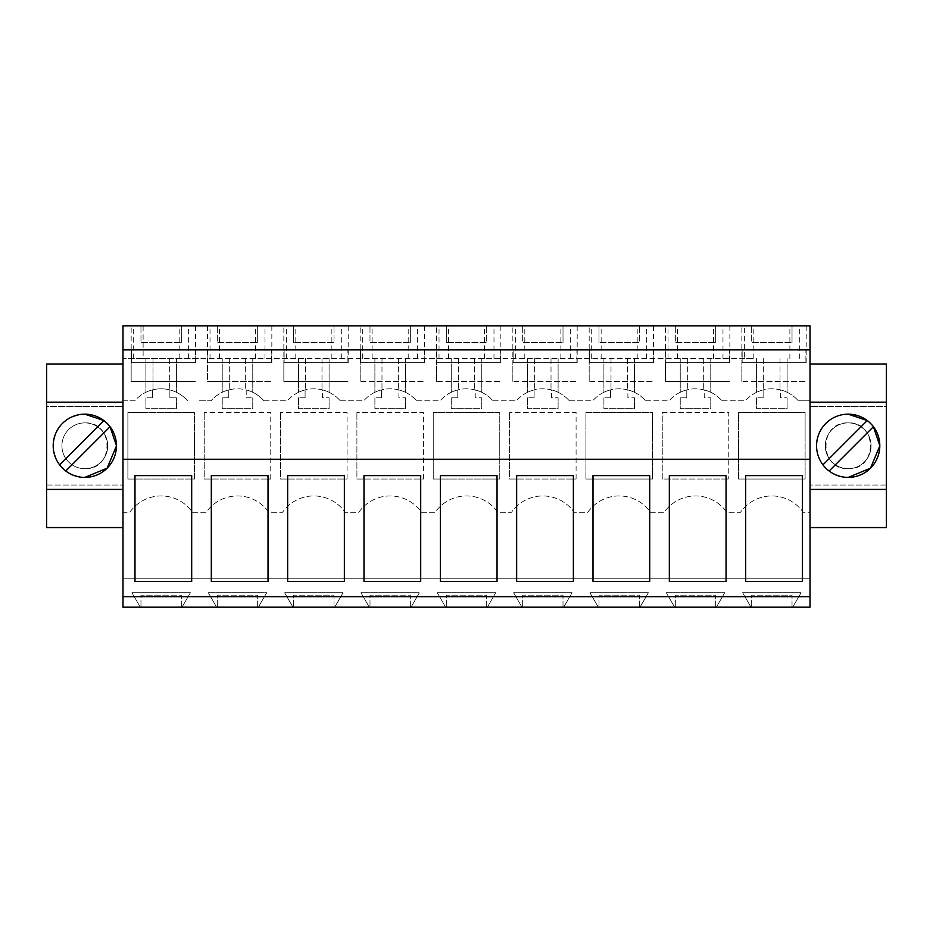 <?xml version="1.0" encoding="UTF-8"?>
<svg xmlns="http://www.w3.org/2000/svg" width="933" height="933" viewBox="0 0 933 933"><rect width="100%" height="100%" fill="white"/><g stroke="black" fill="none" stroke-linecap="round" stroke-linejoin="round"><path stroke-width="0.7" stroke-dasharray="4.67 3.5" d="M143.122 358.54L199.324 358.54L122.981 358.54L122.981 512.299L129.827 512.299A38.171 38.171 0 0 1 192.478 512.299L206.17 512.299A38.171 38.171 0 0 1 268.809 512.299L282.501 512.299A38.171 38.171 0 0 1 345.152 512.299L358.843 512.299A38.171 38.171 0 0 1 421.483 512.299L435.175 512.299A38.171 38.171 0 0 1 497.825 512.299L511.517 512.299A38.171 38.171 0 0 1 574.157 512.299L587.848 512.299A38.171 38.171 0 0 1 650.499 512.299L664.191 512.299A38.171 38.171 0 0 1 726.83 512.299L740.522 512.299A38.171 38.171 0 0 1 803.173 512.299L810.019 512.299L810.019 325.827L122.981 325.827L122.981 358.54L143.122 358.54L143.122 325.827M122.981 578.822L122.981 512.299L129.827 512.299A38.171 38.171 0 0 1 192.478 512.299L206.17 512.299A38.171 38.171 0 0 1 268.809 512.299L282.501 512.299A38.171 38.171 0 0 1 345.152 512.299L358.843 512.299A38.171 38.171 0 0 1 421.483 512.299L435.175 512.299A38.171 38.171 0 0 1 497.825 512.299L511.517 512.299A38.171 38.171 0 0 1 574.157 512.299L587.848 512.299A38.171 38.171 0 0 1 650.499 512.299L664.191 512.299A38.171 38.171 0 0 1 726.83 512.299L740.522 512.299A38.171 38.171 0 0 1 803.173 512.299L810.019 512.299L810.019 578.822L122.981 578.822L810.019 578.822L810.019 607.173L792.712 607.173L801.062 592.712L742.621 592.712L750.972 607.173L792.712 607.173L801.062 592.712L742.621 592.712L750.972 607.173L716.381 607.173L724.731 592.712L666.29 592.712L674.641 607.173L716.381 607.173L724.731 592.712L666.29 592.712L674.641 607.173L640.038 607.173L648.4 592.712L589.948 592.712L598.31 607.173L640.038 607.173L648.4 592.712L589.948 592.712L598.31 607.173L563.707 607.173L572.057 592.712L513.616 592.712L521.967 607.173L563.707 607.173L572.057 592.712L513.616 592.712L521.967 607.173L487.364 607.173L495.726 592.712L437.274 592.712L445.636 607.173L487.364 607.173L495.726 592.712L437.274 592.712L445.636 607.173L411.033 607.173L419.384 592.712L360.943 592.712L369.293 607.173L411.033 607.173L419.384 592.712L360.943 592.712L369.293 607.173L334.69 607.173L343.052 592.712L284.6 592.712L292.962 607.173L334.69 607.173L343.052 592.712L284.6 592.712L292.962 607.173L258.359 607.173L266.71 592.712L208.269 592.712L216.619 607.173L258.359 607.173L266.71 592.712L208.269 592.712L216.619 607.173L182.028 607.173L190.379 592.712L131.938 592.712L140.288 607.173L182.028 607.173L190.379 592.712L131.938 592.712L140.288 607.173L122.981 607.173L122.981 578.822M122.981 489.405L122.981 363.987L122.981 489.405L46.65 489.405M122.981 400.805L134.702 400.805A35.162 35.162 0 0 1 152.977 389.772L152.977 358.54L152.977 389.772A35.162 35.162 0 0 0 145.886 392.292A35.162 35.162 0 0 1 176.419 392.292A35.162 35.162 0 0 0 169.328 389.772A35.162 35.162 0 0 1 187.603 400.805A35.162 35.162 0 0 0 169.876 389.912L169.876 397.796L176.419 397.796L169.876 397.796L169.876 389.912A35.162 35.162 0 0 0 134.702 400.805L122.981 400.805M199.324 400.805L211.045 400.805A35.162 35.162 0 0 1 229.308 389.772A35.162 35.162 0 0 0 222.229 392.292A35.162 35.162 0 0 1 252.761 392.292A35.162 35.162 0 0 0 245.671 389.772A35.162 35.162 0 0 1 263.946 400.805A35.162 35.162 0 0 0 246.219 389.912L246.219 397.796L252.761 397.796L246.219 397.796L246.219 389.912A35.162 35.162 0 0 0 211.045 400.805L199.324 400.805M228.772 397.796L228.772 389.912L228.772 397.796L222.229 397.796L222.229 408.701L252.761 408.701L252.761 397.796L252.761 408.701L222.229 408.701L222.229 397.796L228.772 397.796M263.946 400.805L287.376 400.805A35.162 35.162 0 0 1 305.651 389.772A35.162 35.162 0 0 0 298.56 392.292A35.162 35.162 0 0 1 329.092 392.292A35.162 35.162 0 0 0 322.002 389.772A35.162 35.162 0 0 1 340.277 400.805A35.162 35.162 0 0 0 322.55 389.912L322.55 397.796L329.092 397.796L322.55 397.796L322.55 389.912A35.162 35.162 0 0 0 287.376 400.805L263.946 400.805M305.103 397.796L305.103 389.912L305.103 397.796L298.56 397.796L298.56 408.701L329.092 408.701L329.092 397.796L329.092 408.701L298.56 408.701L298.56 397.796L305.103 397.796M340.277 400.805L363.718 400.805A35.162 35.162 0 0 1 381.982 389.772A35.162 35.162 0 0 0 374.891 392.292A35.162 35.162 0 0 1 405.435 392.292A35.162 35.162 0 0 0 398.344 389.772A35.162 35.162 0 0 1 416.619 400.805A35.162 35.162 0 0 0 398.892 389.912L398.892 397.796L405.435 397.796L398.892 397.796L398.892 389.912A35.162 35.162 0 0 0 363.718 400.805L340.277 400.805M381.434 397.796L381.434 389.912L381.434 397.796L374.891 397.796L374.891 408.701L405.435 408.701L405.435 397.796L405.435 408.701L374.891 408.701L374.891 397.796L381.434 397.796M416.619 400.805L440.049 400.805A35.162 35.162 0 0 1 458.325 389.772A35.162 35.162 0 0 0 451.234 392.292A35.162 35.162 0 0 1 481.766 392.292A35.162 35.162 0 0 0 474.675 389.772A35.162 35.162 0 0 1 492.951 400.805A35.162 35.162 0 0 0 475.224 389.912L475.224 397.796L481.766 397.796L475.224 397.796L475.224 389.912A35.162 35.162 0 0 0 440.049 400.805L416.619 400.805M457.776 397.796L457.776 389.912L457.776 397.796L451.234 397.796L451.234 408.701L481.766 408.701L481.766 397.796L481.766 408.701L451.234 408.701L451.234 397.796L457.776 397.796M492.951 400.805L516.381 400.805A35.162 35.162 0 0 1 534.656 389.772A35.162 35.162 0 0 0 527.565 392.292A35.162 35.162 0 0 1 558.109 392.292A35.162 35.162 0 0 0 551.018 389.772A35.162 35.162 0 0 1 569.282 400.805A35.162 35.162 0 0 0 551.566 389.912L551.566 397.796L558.109 397.796L551.566 397.796L551.566 389.912A35.162 35.162 0 0 0 516.381 400.805L492.951 400.805M534.108 397.796L534.108 389.912L534.108 397.796L527.565 397.796L527.565 408.701L558.109 408.701L558.109 397.796L558.109 408.701L527.565 408.701L527.565 397.796L534.108 397.796M569.282 400.805L592.723 400.805A35.162 35.162 0 0 1 610.998 389.772A35.162 35.162 0 0 0 603.908 392.292A35.162 35.162 0 0 1 634.44 392.292A35.162 35.162 0 0 0 627.349 389.772A35.162 35.162 0 0 1 645.624 400.805A35.162 35.162 0 0 0 627.897 389.912L627.897 397.796L634.44 397.796L627.897 397.796L627.897 389.912A35.162 35.162 0 0 0 592.723 400.805L569.282 400.805M610.45 397.796L610.45 389.912L610.45 397.796L603.908 397.796L603.908 408.701L634.44 408.701L634.44 397.796L634.44 408.701L603.908 408.701L603.908 397.796L610.45 397.796M645.624 400.805L669.054 400.805A35.162 35.162 0 0 1 687.329 389.772A35.162 35.162 0 0 0 680.239 392.292A35.162 35.162 0 0 1 710.771 392.292A35.162 35.162 0 0 0 703.692 389.772A35.162 35.162 0 0 1 721.955 400.805A35.162 35.162 0 0 0 704.228 389.912L704.228 397.796L710.771 397.796L704.228 397.796L704.228 389.912A35.162 35.162 0 0 0 669.054 400.805L645.624 400.805M686.781 397.796L686.781 389.912L686.781 397.796L680.239 397.796L680.239 408.701L710.771 408.701L710.771 397.796L710.771 408.701L680.239 408.701L680.239 397.796L686.781 397.796M721.955 400.805L745.397 400.805A35.162 35.162 0 0 1 763.672 389.772A35.162 35.162 0 0 0 756.581 392.292A35.162 35.162 0 0 1 787.114 392.292A35.162 35.162 0 0 0 780.023 389.772A35.162 35.162 0 0 1 798.298 400.805A35.162 35.162 0 0 0 780.571 389.912L780.571 397.796L787.114 397.796L780.571 397.796L780.571 389.912A35.162 35.162 0 0 0 745.397 400.805L721.955 400.805M763.124 397.796L763.124 389.912L763.124 397.796L756.581 397.796L756.581 408.701L787.114 408.701L787.114 397.796L787.114 408.701L756.581 408.701L756.581 397.796L763.124 397.796M798.298 400.805L810.019 400.805L798.298 400.805M152.429 397.796L152.429 389.912L152.429 397.796L145.886 397.796L145.886 408.701L176.419 408.701L176.419 397.796L176.419 408.701L145.886 408.701L145.886 397.796L152.429 397.796M738.586 479.037L738.586 412.514L805.109 412.514L805.109 479.037L805.109 412.514L738.586 412.514L738.586 479.037L805.109 479.037L738.586 479.037M347.088 479.037L347.088 412.514L280.565 412.514L347.088 412.514L347.088 479.037L280.565 479.037L280.565 412.514L280.565 479.037L347.088 479.037M433.239 479.037L499.761 479.037L499.761 412.514L433.239 412.514L499.761 412.514L499.761 479.037L433.239 479.037L433.239 412.514L433.239 479.037M576.093 479.037L576.093 412.514L509.581 412.514L576.093 412.514L576.093 479.037L509.581 479.037L509.581 412.514L509.581 479.037L576.093 479.037M423.419 479.037L423.419 412.514L356.907 412.514L423.419 412.514L423.419 479.037L356.907 479.037L356.907 412.514L356.907 479.037L423.419 479.037M585.912 479.037L585.912 412.514L652.435 412.514L652.435 479.037L652.435 412.514L585.912 412.514L585.912 479.037L652.435 479.037L585.912 479.037M127.891 479.037L194.414 479.037L194.414 412.514L127.891 412.514L194.414 412.514L194.414 479.037L127.891 479.037L127.891 412.514L127.891 479.037M662.243 412.514L728.766 412.514L728.766 479.037L728.766 412.514L662.243 412.514L662.243 479.037L728.766 479.037L662.243 479.037L662.243 412.514M270.757 479.037L270.757 412.514L204.234 412.514L270.757 412.514L270.757 479.037L204.234 479.037L204.234 412.514L204.234 479.037L270.757 479.037M122.981 596.677L810.019 596.677M122.981 459.269L810.019 459.269M140.976 325.827L181.329 325.827L140.976 325.827L140.976 342.586L181.329 342.586L140.976 342.586L140.976 325.827M217.319 325.827L257.671 325.827L217.319 325.827L217.319 342.586L257.671 342.586L217.319 342.586L217.319 325.827M675.329 325.827L715.681 325.827L675.329 325.827L675.329 342.586L715.681 342.586L675.329 342.586L675.329 325.827M334.002 325.827L293.65 325.827L334.002 325.827L334.002 342.586L293.65 342.586L334.002 342.586L334.002 325.827M605.925 325.827L653.52 325.827L605.925 325.827M486.676 325.827L446.324 325.827L486.676 325.827L486.676 342.586L446.324 342.586L486.676 342.586L486.676 325.827M376.92 325.827L424.515 325.827L376.92 325.827M369.993 325.827L410.333 325.827L369.993 325.827L369.993 342.586L410.333 342.586L369.993 342.586L369.993 325.827M639.35 325.827L598.998 325.827L639.35 325.827L639.35 342.586L598.998 342.586L639.35 342.586L639.35 325.827M522.667 325.827L563.007 325.827L522.667 325.827L522.667 342.586L563.007 342.586L522.667 342.586L522.667 325.827M529.594 325.827L577.189 325.827L529.594 325.827M331.437 325.827L283.842 325.827L331.437 325.827M713.115 325.827L665.521 325.827L713.115 325.827M224.247 325.827L271.841 325.827L224.247 325.827M751.671 325.827L792.024 325.827L751.671 325.827L751.671 342.586L792.024 342.586L751.671 342.586L751.671 325.827M789.446 325.827L741.852 325.827L789.446 325.827M178.763 325.827L131.168 325.827L178.763 325.827M453.263 325.827L500.846 325.827L453.263 325.827M744.371 358.54L199.324 358.54L753.817 358.54L744.371 358.54L744.371 325.827M122.981 363.987L46.65 363.987L46.65 406.52L122.981 406.52L46.65 406.52L46.65 485.043L122.981 485.043L46.65 485.043L46.65 527.565L122.981 527.565M84.821 477.404A31.629 31.629 0 0 1 53.193 445.776A31.629 31.629 0 0 1 84.821 414.159A31.629 31.629 0 0 1 116.438 445.776A31.629 31.629 0 0 1 84.821 477.404C65.613 475.527 55.07 464.984 53.193 445.776C55.07 426.579 65.613 416.036 84.821 414.159A31.629 31.629 0 0 1 116.438 445.776A31.629 31.629 0 0 1 84.821 477.404C104.823 478.128 121.22 456.797 115.377 437.647C110.491 422.929 100.297 415.092 84.821 414.159A31.629 31.629 0 0 0 53.193 445.776A31.629 31.629 0 0 0 113.126 459.876A31.629 31.629 0 0 0 110.047 426.719L103.878 420.55A31.629 31.629 0 0 0 84.821 414.159C64.82 413.436 48.423 434.766 54.254 453.904C59.141 468.634 69.334 476.46 84.821 477.404A31.629 31.629 0 0 1 65.753 471.013L110.047 426.719M46.65 402.158L122.981 402.158M810.019 402.158L810.019 527.565L810.019 363.987L810.019 402.158L886.35 402.158M181.329 607.173L181.329 595.184L140.976 595.184L140.976 607.173L140.976 595.184L181.329 595.184L181.329 607.173M257.671 607.173L257.671 595.184L217.319 595.184L217.319 607.173L217.319 595.184L257.671 595.184L257.671 607.173M334.002 607.173L334.002 595.184L293.65 595.184L293.65 607.173L293.65 595.184L334.002 595.184L334.002 607.173M410.333 607.173L410.333 595.184L369.993 595.184L369.993 607.173L369.993 595.184L410.333 595.184L410.333 607.173M486.676 607.173L486.676 595.184L446.324 595.184L446.324 607.173L446.324 595.184L486.676 595.184L486.676 607.173M563.007 607.173L563.007 595.184L522.667 595.184L522.667 607.173L522.667 595.184L563.007 595.184L563.007 607.173M639.35 607.173L639.35 595.184L598.998 595.184L598.998 607.173L598.998 595.184L639.35 595.184L639.35 607.173M715.681 607.173L715.681 595.184L675.329 595.184L675.329 607.173L675.329 595.184L715.681 595.184L715.681 607.173M792.024 607.173L792.024 595.184L751.671 595.184L751.671 607.173L751.671 595.184L792.024 595.184L792.024 607.173M134.982 581.411L191.685 581.411L191.685 475.632L134.982 475.632L134.982 581.411M573.375 475.632L573.375 581.411L516.66 581.411L516.66 475.632L573.375 475.632M593.003 475.632L593.003 581.411L649.706 581.411L649.706 475.632L593.003 475.632M287.656 581.411L344.359 581.411L344.359 475.632L287.656 475.632L287.656 581.411M211.313 581.411L268.028 581.411L268.028 475.632L211.313 475.632L211.313 581.411M440.329 475.632L497.032 475.632L497.032 581.411L440.329 581.411L440.329 475.632M363.987 581.411L420.701 581.411L420.701 475.632L363.987 475.632L363.987 581.411M669.334 475.632L669.334 581.411L726.049 581.411L726.049 475.632L669.334 475.632M745.677 475.632L745.677 581.411L802.38 581.411L802.38 475.632L745.677 475.632M713.547 358.54L713.547 325.827M753.817 358.54L753.817 325.827M722.982 358.54L722.982 325.827M668.028 358.54L668.028 325.827M677.475 358.54L677.475 325.827M637.204 358.54L637.204 325.827M646.651 358.54L646.651 325.827M591.697 358.54L591.697 325.827M601.144 358.54L601.144 325.827M560.873 358.54L560.873 325.827M570.308 358.54L570.308 325.827M515.354 358.54L515.354 325.827M524.801 358.54L524.801 325.827M484.53 358.54L484.53 325.827M493.977 358.54L493.977 325.827M439.023 358.54L439.023 325.827M448.47 358.54L448.47 325.827M408.199 358.54L408.199 325.827M417.646 358.54L417.646 325.827M362.692 358.54L362.692 325.827M372.127 358.54L372.127 325.827M331.856 358.54L331.856 325.827M341.303 358.54L341.303 325.827M286.349 358.54L286.349 325.827M295.796 358.54L295.796 325.827M255.525 358.54L255.525 325.827M264.972 358.54L264.972 325.827M210.018 358.54L210.018 325.827M219.453 358.54L219.453 325.827M179.183 358.54L179.183 325.827M188.629 358.54L188.629 325.827M133.676 358.54L133.676 325.827M789.878 358.54L789.878 325.827M799.324 358.54L799.324 325.827M181.329 325.827L181.329 342.586L181.329 325.827M257.671 325.827L257.671 342.586L257.671 325.827M715.681 325.827L715.681 342.586L715.681 325.827M293.65 325.827L293.65 342.586L293.65 325.827M605.925 381.434L653.52 381.434L589.178 381.434L589.178 362.68M446.324 325.827L446.324 342.586L446.324 325.827M376.92 381.434L424.515 381.434L360.173 381.434L360.173 362.68M410.333 325.827L410.333 342.586L410.333 325.827M598.998 325.827L598.998 342.586L598.998 325.827M563.007 325.827L563.007 342.586L563.007 325.827M529.594 381.434L577.189 381.434L512.847 381.434L512.847 362.68M300.589 381.434L348.184 381.434L283.842 381.434L348.184 381.434L283.842 381.434L283.842 362.68M682.268 381.434L729.863 381.434L665.521 381.434L729.863 381.434L665.521 381.434L665.521 362.68M224.247 381.434L207.511 381.434M792.024 325.827L792.024 342.586L792.024 325.827M758.599 381.434L806.194 381.434L741.852 381.434L741.852 362.68M147.915 381.434L195.51 381.434L131.168 381.434L195.51 381.434L131.168 381.434L131.168 362.68M453.263 381.434L500.846 381.434L436.516 381.434L436.516 362.68M703.692 358.54L703.692 389.772L703.692 358.54M763.672 358.54L763.672 389.772L763.672 358.54M710.771 358.54L710.771 392.292L710.771 358.54M680.239 358.54L680.239 392.292L680.239 358.54M687.329 358.54L687.329 389.772L687.329 358.54M627.349 358.54L627.349 389.772L627.349 358.54M634.44 358.54L634.44 392.292L634.44 358.54M603.908 358.54L603.908 392.292L603.908 358.54M610.998 358.54L610.998 389.772L610.998 358.54M551.018 358.54L551.018 389.772L551.018 358.54M558.109 358.54L558.109 392.292L558.109 358.54M527.565 358.54L527.565 392.292L527.565 358.54M534.656 358.54L534.656 389.772L534.656 358.54M474.675 358.54L474.675 389.772L474.675 358.54M481.766 358.54L481.766 392.292L481.766 358.54M451.234 358.54L451.234 392.292L451.234 358.54M458.325 358.54L458.325 389.772L458.325 358.54M398.344 358.54L398.344 389.772L398.344 358.54M405.435 358.54L405.435 392.292L405.435 358.54M374.891 358.54L374.891 392.292L374.891 358.54M381.982 358.54L381.982 389.772L381.982 358.54M322.002 358.54L322.002 389.772L322.002 358.54M329.092 358.54L329.092 392.292L329.092 358.54M298.56 358.54L298.56 392.292L298.56 358.54M305.651 358.54L305.651 389.772L305.651 358.54M245.671 358.54L245.671 389.772L245.671 358.54M252.761 358.54L252.761 392.292L252.761 358.54M222.229 358.54L222.229 392.292L222.229 358.54M229.308 358.54L229.308 389.772L229.308 358.54M169.328 358.54L169.328 389.772L169.328 358.54M176.419 358.54L176.419 392.292L176.419 358.54M145.886 358.54L145.886 392.292L145.886 358.54M780.023 358.54L780.023 389.772L780.023 358.54M787.114 358.54L787.114 392.292L787.114 358.54M756.581 358.54L756.581 392.292L756.581 358.54M810.019 363.987L886.35 363.987L886.35 406.52L810.019 406.52L886.35 406.52L886.35 485.043L810.019 485.043L886.35 485.043L886.35 527.565L810.019 527.565M848.179 414.159A31.629 31.629 0 0 1 879.807 445.776A31.629 31.629 0 0 1 848.179 477.404A31.629 31.629 0 0 1 816.562 445.776A31.629 31.629 0 0 1 848.179 414.159A31.629 31.629 0 0 0 816.562 445.776A31.629 31.629 0 0 0 848.179 477.404A31.629 31.629 0 0 1 816.562 445.776A31.629 31.629 0 0 1 848.179 414.159C867.387 416.036 877.93 426.579 879.807 445.776C877.93 464.984 867.387 475.527 848.179 477.404C868.18 478.128 884.577 456.797 878.746 437.647C873.859 422.929 863.666 415.092 848.179 414.159C828.177 413.436 811.78 434.766 817.623 453.904C822.509 468.634 832.702 476.46 848.179 477.404A31.629 31.629 0 0 0 873.416 426.719L867.235 420.55A31.629 31.629 0 0 0 822.953 464.844L867.247 420.55M810.019 489.405L886.35 489.405M84.821 422.882A22.905 22.905 0 0 1 107.715 445.776A22.905 22.905 0 0 1 84.821 468.681A22.905 22.905 0 0 1 61.916 445.776A22.905 22.905 0 0 1 84.821 422.882A22.905 22.905 0 0 1 107.715 445.776A22.905 22.905 0 0 1 84.821 468.681A22.905 22.905 0 0 1 61.916 445.776A22.905 22.905 0 0 1 84.821 422.882A22.905 22.905 0 0 1 107.715 445.776A22.905 22.905 0 0 1 84.821 468.681A22.905 22.905 0 0 1 61.916 445.776A22.905 22.905 0 0 1 84.821 422.882C114.362 421.471 114.362 470.08 84.821 468.681A22.905 22.905 0 0 1 61.916 445.776A22.905 22.905 0 0 1 84.821 422.882M848.179 468.681A22.905 22.905 0 0 1 825.285 445.776A22.905 22.905 0 0 1 848.179 422.882A22.905 22.905 0 0 1 871.084 445.776A22.905 22.905 0 0 1 848.179 468.681A22.905 22.905 0 0 1 825.285 445.776A22.905 22.905 0 0 1 848.179 422.882A22.905 22.905 0 0 1 871.084 445.776A22.905 22.905 0 0 1 848.179 468.681A22.905 22.905 0 0 1 825.285 445.776A22.905 22.905 0 0 1 848.179 422.882A22.905 22.905 0 0 1 871.084 445.776A22.905 22.905 0 0 1 848.179 468.681C818.638 470.08 818.638 421.471 848.179 422.882C877.72 421.471 877.72 470.08 848.179 468.681M84.821 414.159A31.629 31.629 0 0 0 59.584 464.844L103.878 420.55M195.207 349.595L131.46 349.595L195.207 349.595L131.46 349.595L195.207 349.595L195.207 362.68L195.207 349.595M195.51 325.827L195.51 362.68M131.46 362.68L131.46 349.595L131.46 362.68L195.207 362.68L131.46 362.68M207.499 325.827L207.499 381.434L271.841 381.434L207.499 381.434L207.499 362.68M271.55 349.595L207.802 349.595L271.55 349.595L207.802 349.595L271.55 349.595L271.55 362.68L271.55 349.595M271.841 325.827L271.841 362.68M207.802 362.68L207.802 349.595L207.802 362.68L271.55 362.68L207.802 362.68M347.881 349.595L284.133 349.595L347.881 349.595L284.133 349.595L347.881 349.595L347.881 362.68L347.881 349.595M348.184 325.827L348.184 362.68M284.133 362.68L284.133 349.595L284.133 362.68L347.881 362.68L284.133 362.68M424.223 349.595L360.476 349.595L424.223 349.595L360.476 349.595L424.223 349.595L424.223 362.68L424.223 349.595M424.515 325.827L424.515 362.68M360.476 362.68L360.476 349.595L360.476 362.68L424.223 362.68L360.476 362.68M500.555 349.595L436.807 349.595L500.555 349.595L436.807 349.595L500.555 349.595L500.555 362.68L500.555 349.595M500.846 325.827L500.846 362.68M436.807 362.68L436.807 349.595L436.807 362.68L500.555 362.68L436.807 362.68M576.886 349.595L513.15 349.595L576.886 349.595L513.15 349.595L576.886 349.595L576.886 362.68L576.886 349.595M577.189 325.827L577.189 362.68M513.15 362.68L513.15 349.595L513.15 362.68L576.886 362.68L513.15 362.68M653.228 349.595L589.481 349.595L653.228 349.595L589.481 349.595L653.228 349.595L653.228 362.68L653.228 349.595M653.52 325.827L653.52 362.68M589.481 362.68L589.481 349.595L589.481 362.68L653.228 362.68L589.481 362.68M729.559 349.595L665.812 349.595L729.559 349.595L665.812 349.595L729.559 349.595L729.559 362.68L729.559 349.595M729.863 325.827L729.863 362.68M665.812 362.68L665.812 349.595L665.812 362.68L729.559 362.68L665.812 362.68M805.902 349.595L742.155 349.595L805.902 349.595L742.155 349.595L805.902 349.595L805.902 362.68L805.902 349.595M806.194 325.827L806.194 362.68M742.155 362.68L742.155 349.595L742.155 362.68L805.902 362.68L742.155 362.68M873.416 426.719L829.122 471.013A31.629 31.629 0 0 0 848.179 477.404M589.178 381.434L589.178 325.827M360.173 381.434L360.173 325.827M512.847 381.434L512.847 325.827M283.842 381.434L283.842 325.827M665.521 381.434L665.521 325.827M741.852 381.434L741.852 325.827M131.168 381.434L131.168 325.827M436.516 381.434L436.516 325.827"/><path stroke-width="1.4" d="M122.981 459.269L122.981 607.173L810.019 607.173L810.019 349.875L122.981 349.875L122.981 459.269L810.019 459.269M810.019 349.875L810.019 325.827L122.981 325.827L122.981 349.875M122.981 596.677L810.019 596.677M134.982 581.411L191.685 581.411L191.685 475.632L134.982 475.632L134.982 581.411M573.375 475.632L573.375 581.411L516.66 581.411L516.66 475.632L573.375 475.632M593.003 475.632L593.003 581.411L649.706 581.411L649.706 475.632L593.003 475.632M287.656 581.411L344.359 581.411L344.359 475.632L287.656 475.632L287.656 581.411M211.313 581.411L268.028 581.411L268.028 475.632L211.313 475.632L211.313 581.411M440.329 475.632L497.032 475.632L497.032 581.411L440.329 581.411L440.329 475.632M363.987 581.411L420.701 581.411L420.701 475.632L363.987 475.632L363.987 581.411M669.334 475.632L669.334 581.411L726.049 581.411L726.049 475.632L669.334 475.632M745.677 475.632L745.677 581.411L802.38 581.411L802.38 475.632L745.677 475.632M122.981 363.987L46.65 363.987L46.65 489.405L122.981 489.405M46.65 489.405L46.65 527.565L122.981 527.565M46.65 402.158L122.981 402.158M84.821 477.404A31.629 31.629 0 0 0 116.438 445.776A31.629 31.629 0 0 0 84.821 414.159A31.629 31.629 0 0 0 53.193 445.776A31.629 31.629 0 0 0 84.821 477.404L107.12 468.191L116.438 445.939M116.438 445.624L110.047 426.719A31.629 31.629 0 0 0 103.878 420.55L84.821 414.159M810.019 489.405L886.35 489.405L886.35 527.565L810.019 527.565M810.019 402.158L886.35 402.158L886.35 489.405M848.179 414.159A31.629 31.629 0 0 0 816.562 445.776A31.629 31.629 0 0 0 848.179 477.404A31.629 31.629 0 0 0 879.807 445.776A31.629 31.629 0 0 0 848.179 414.159L867.235 420.55L822.953 464.844A31.629 31.629 0 0 0 829.122 471.013L873.416 426.719A31.629 31.629 0 0 0 867.247 420.55M810.019 363.987L886.35 363.987L886.35 402.158M848.179 477.404L870.477 468.191L879.807 445.939M879.807 445.624L873.405 426.719M103.878 420.55L59.584 464.844A31.629 31.629 0 0 0 65.753 471.013L110.047 426.719"/></g></svg>
